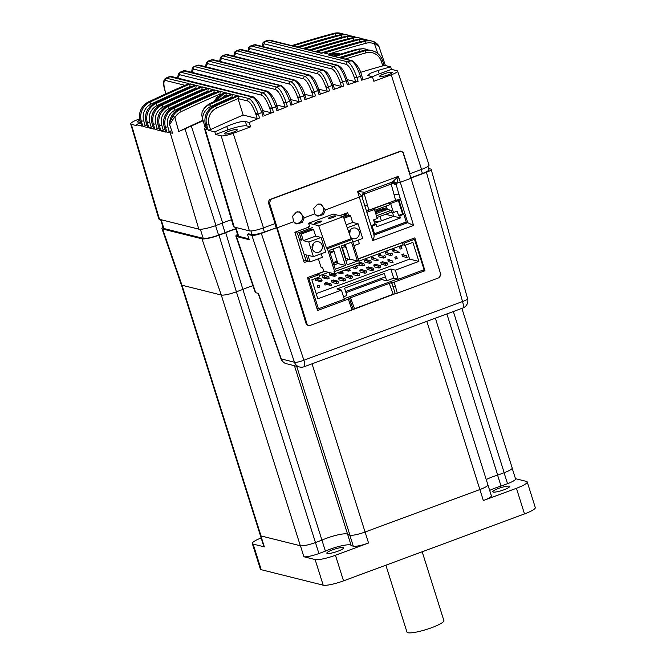<?xml version="1.0" encoding="UTF-8"?>
<svg xmlns="http://www.w3.org/2000/svg" width="666" height="666" viewBox="0 0 666 666"><rect width="100%" height="100%" fill="white"/><g stroke="black" fill="none" stroke-linecap="round" stroke-linejoin="round"><path stroke-width="1" d="M453.363 311.53L504.179 472.718A12.471 2.165 -17.5 0 0 512.212 468.007L461.888 308.375M504.179 472.718L497.693 475.116A16.758 2.905 -17.5 0 0 486.23 479.537M446.869 313.927L497.693 475.116M294.464 365.726L347.735 534.673L349.958 535.231A12.471 2.165 -17.5 0 0 365.085 532.026L479.87 489.552A12.471 2.165 -17.5 0 0 487.903 484.84L435.356 318.19M162.962 227.106A14.053 2.431 -17.5 0 0 161.938 228.546A14.053 2.431 -17.5 0 0 162.637 229.012L181.96 285.215A12.471 2.165 -17.5 0 1 181.335 284.807A12.471 2.165 -17.5 0 0 181.96 285.215L221.27 295.021A12.471 2.165 -17.5 0 0 236.397 291.816L242.882 289.419A16.758 2.905 162.5 0 1 252.947 285.714A16.758 2.905 -17.5 0 0 242.882 289.419L325.399 551.123L318.914 553.521A12.471 2.165 -17.5 0 1 303.904 556.759L315.118 559.557A16.758 2.905 -17.5 0 0 335.448 555.253L368.548 543.006A12.471 2.165 -17.5 0 1 353.296 546.178L351.198 545.654L347.735 534.673L349.833 535.198L353.296 546.178M347.644 534.382A16.758 2.905 -17.5 0 0 337.995 534.848A16.758 2.905 -17.5 0 0 321.936 540.143L315.451 542.54L321.936 540.143A16.758 2.905 -17.5 0 1 337.995 534.848A16.758 2.905 -17.5 0 1 347.644 534.382M260.364 535.456A12.471 2.165 -17.5 0 0 260.381 535.514A12.471 2.165 -17.5 0 0 261.014 535.93L300.324 545.745A12.471 2.165 -17.5 0 0 315.451 542.54L318.914 553.521M373.859 219.788L374.434 221.62M378.097 210.256L375.025 211.397L378.097 210.256A12.471 2.165 -17.5 0 1 386.829 207.667A12.471 2.165 -17.5 0 0 378.097 210.256L377.747 209.174M393.623 216.317L385.614 214.319M380.819 221.054L374.134 221.645M376.956 217.516L391.666 212.079L391.125 210.356L387.379 209.424A6.818 1.182 -17.5 0 0 381.693 210.339A6.818 1.182 -17.5 0 0 375.499 212.887M161.938 228.546L181.335 284.807L263.844 546.495A12.471 2.165 -17.5 0 0 264.352 546.886L260.889 535.905L300.441 545.779A12.471 2.165 -17.5 0 0 315.451 542.54L236.397 291.816L242.882 289.419L225.732 232.717A15.176 2.631 162.5 0 1 235.831 229.037M260.381 535.514A12.471 2.165 -17.5 0 0 260.889 535.905M300.441 545.779L303.904 556.759M351.107 545.362A16.758 2.905 -17.5 0 0 341.458 545.829A16.758 2.905 -17.5 0 0 325.399 551.123M332.476 549.858A8.766 1.515 -17.5 0 0 326.831 553.171A8.766 1.515 -17.5 0 0 335.647 551.989A8.766 1.515 -17.5 0 0 343.556 547.902A8.766 1.515 -17.5 0 0 332.476 549.858M349.833 535.198A12.471 2.165 -17.5 0 0 365.085 532.026L479.878 489.552A12.471 2.165 -17.5 0 0 487.912 484.84A12.471 2.165 -17.5 0 0 487.887 484.781M479.878 489.552L483.341 500.532A12.471 2.165 -17.5 0 0 491.375 495.82L487.912 484.84M497.594 475.149L501.032 486.063A16.758 2.905 -17.5 0 0 489.677 490.434M504.079 472.752L507.525 483.666L501.032 486.063M498.468 488.453A8.766 1.515 -17.5 0 0 492.815 491.766A8.766 1.515 -17.5 0 0 501.631 490.576A8.766 1.515 -17.5 0 0 509.54 486.496A8.766 1.515 -17.5 0 0 498.468 488.453M483.341 500.532L516.433 488.286A16.758 2.905 -17.5 0 0 527.231 481.959A16.758 2.905 -17.5 0 0 526.39 481.393L515.467 478.671M507.525 483.666A12.471 2.165 -17.5 0 0 515.559 478.954L512.196 468.306M261.147 537.937A16.758 2.905 -17.5 0 0 252.297 543.523L260.373 569.147A16.758 2.905 -17.5 0 0 261.214 569.705L323.201 585.181A16.758 2.905 -17.5 0 0 343.523 580.869L524.508 513.911A16.758 2.905 -17.5 0 0 535.306 507.575L527.231 481.959M252.297 543.523A16.758 2.905 -17.5 0 0 253.138 544.089L264.352 546.886M162.637 229.012L201.956 238.819A14.053 2.431 -17.5 0 0 218.997 235.206L225.732 232.717M261.014 535.93L181.96 285.215L221.27 295.021A12.471 2.165 -17.5 0 0 236.397 291.816L218.997 235.206M248.826 233.766L247.419 234.29L249.292 239.727L236.422 236.513A11.322 1.965 162.5 0 1 235.856 236.147A11.322 1.965 162.5 0 1 237.529 234.415M235.856 236.147L255.253 292.399A9.74 1.69 -17.5 0 0 255.744 292.724L258.408 293.39L281.285 358.941A7.792 1.274 160.8 0 1 280.91 358.716L258.083 293.306M411.138 177.972L426.431 172.311C430.527 170.704 432.067 169.639 431.06 169.106L428.579 168.49M467.582 298.634A7.792 1.49 164.4 0 1 462.545 301.531A7.792 2.09 69.7 0 1 462.778 308.042A7.792 7.792 0 0 0 467.582 298.634L431.06 169.106M375.341 212.387A8.766 1.515 162.5 0 1 378.546 211.022A8.766 1.515 162.5 0 1 387.179 208.774M247.419 234.29L251.873 235.398C253.771 235.597 256.926 234.931 261.322 233.4L303.896 360.223A7.792 1.598 161.4 0 1 294.447 362.229A7.792 7.384 104 0 0 299.542 366.991A7.792 7.792 0 0 0 304.129 366.741L462.778 308.042M261.322 233.4L276.623 227.739L306.368 324.525L308.425 325.424M248.618 233.849L252.073 234.582A10.132 1.757 -17.5 0 0 264.369 231.976L276.623 227.739M395.146 293.714L351.956 309.956L348.36 299.084L349.15 298.152M439.677 277.239L440.784 274.459M421.928 262.962L422.494 262.762M301.174 239.069L299.484 239.693L304.096 254.329L306.152 254.845L308.225 261.43L310.031 261.888L322.361 257.326L321.228 253.746M299.459 233.616L311.78 229.054L313.586 229.504L301.265 234.066L299.459 233.616L301.531 240.201L299.484 239.693M313.586 229.504L315.667 236.097L303.338 240.659L301.265 234.066M315.667 236.097L321.095 237.454L308.766 242.008L303.338 240.659M308.766 242.008L313.386 256.651L307.958 255.294L310.031 261.888M313.386 256.651L325.707 252.089L321.095 237.454M322.169 245.23A5.453 5.17 104 0 0 312.221 245.796A5.453 5.17 104 0 0 321.012 250.682A5.453 5.17 104 0 0 322.169 245.23M312.096 247.894A5.453 5.17 104 0 0 313.095 243.889M344.289 244.88L345.196 247.752L346.362 248.043M345.196 247.752L346.154 247.402M353.971 245.629L359.332 243.648L358.2 240.068M350.599 237.371A5.453 5.17 104 0 0 359.14 231.552A5.453 5.17 104 0 0 349.051 232.925M349.35 233.774A5.453 5.17 104 0 0 350.066 230.211M352.847 242.049L362.679 238.411L358.067 223.768L347.261 227.772M358.067 223.768L352.639 222.419L346.22 224.792M352.639 222.419L350.557 215.826L343.956 218.273M350.557 215.826L348.751 215.376L343.614 217.282M358.774 262.978L359.34 264.777L334.69 273.892L323.718 271.154L322.569 267.491L320.995 267.099L318.381 258.799M326.44 247.885L318.731 225.732L343.381 216.617L351.09 238.769L326.44 247.885L327.406 248.668L352.056 239.552L359.374 262.754L333.999 271.695L334.69 273.892M339.543 246.636L329.329 250.408L335.264 269.222L345.479 265.443L339.543 246.636M333.932 265.01L337.878 263.553L333.275 248.951M337.878 263.553L345.479 265.443M357.451 261.014L351.515 242.199L341.3 245.979L347.236 264.793L357.451 261.014L349.85 259.124L345.246 244.522M345.904 260.581L349.85 259.124M327.406 248.668L334.723 271.878M351.09 238.769L352.056 239.552M333.208 217.391A3.646 0.633 -17.5 0 0 335.556 216.017A3.646 0.633 -17.5 0 0 331.884 216.508A3.646 0.633 -17.5 0 0 328.604 218.207A3.646 0.633 -17.5 0 0 333.208 217.391M317.016 221.986A3.646 0.633 -17.5 0 0 314.668 223.36A3.646 0.633 -17.5 0 0 318.34 222.869A3.646 0.633 -17.5 0 0 321.62 221.17A3.646 0.633 -17.5 0 0 317.016 221.986M318.731 225.732L308.599 223.202L333.25 214.086L343.381 216.617M308.599 223.202L309.757 226.865L308.192 226.473L309.482 225.999M347.702 259.915L347.211 258.375L345.421 259.041M337.396 262.004L333.45 263.47M347.211 258.375L345.146 258.167M337.121 261.139L333.175 262.595M345.646 257.983L342.349 247.536M308.192 226.473L308.932 228.838M347.061 216L346.703 214.868L342.54 216.408M343.798 214.144L346.703 214.868M303.488 260.248L306.177 260.922L307.867 260.298M329.878 252.148L333.824 250.691M341.849 247.719L345.796 246.262M294.963 232.492L297.402 233.1L306.177 260.922M312.404 227.556L297.402 233.1M318.764 203.954A5.844 5.536 -76 0 1 319.23 204.046A5.844 5.844 0 0 1 323.485 211.13A5.844 5.844 0 0 1 316.4 215.384A5.844 5.536 -76 0 1 315.984 215.268M297.635 211.763A5.844 5.536 -76 0 1 298.102 211.863A5.844 5.844 0 0 1 302.356 218.947A5.844 5.844 0 0 1 295.271 223.202A5.844 5.536 -76 0 1 294.855 223.077M412.337 238.811L414.485 239.352L424.067 269.73L398.185 279.304L395.296 270.155L418.889 261.422L409.607 259.107L405.228 245.221M397.818 252.889L397.244 251.065L392.54 249.892L393.123 251.715L397.818 252.889L399.583 252.239L397.452 251.706M383.158 256.268L378.455 255.095L379.037 256.926L383.741 258.1L385.497 257.451L384.923 255.619L383.158 256.268L383.741 258.1M386.047 265.426L385.472 263.594L380.769 262.421L381.343 264.252L386.047 265.426L387.803 264.768L387.229 262.937L382.525 261.771L382.9 262.953M385.472 263.594L387.229 262.937M369.655 263.311L369.072 261.48L364.377 260.306L364.951 262.138L369.655 263.311L371.412 262.662L369.28 262.129M366.508 260.839L366.134 259.657L370.837 260.831L371.412 262.662M371.961 270.629L371.387 268.806L366.683 267.632L367.257 269.455L371.961 270.629L373.726 269.98L373.143 268.148L368.44 266.974L368.814 268.165M373.726 269.98L371.586 269.447M355.569 268.523L357.326 267.874L356.751 266.042L354.995 266.691L355.569 268.523L351.765 267.574M354.487 266.567L354.995 266.691M356.252 265.917L356.751 266.042M357.875 275.841L359.64 275.191L359.057 273.36L354.354 272.186L352.597 272.844L353.171 274.667L357.875 275.841L357.301 274.017L352.597 272.844M357.301 274.017L359.057 273.36M337.679 272.785L341.483 273.734L343.248 273.085L339.444 272.136M342.166 271.129L343.248 273.085M343.789 281.052L343.215 279.22L338.511 278.047L339.086 279.878L343.789 281.052L345.554 280.403L343.423 279.87M345.554 280.403L344.98 278.571L340.276 277.397L338.511 278.047M343.215 279.22L344.98 278.571M327.023 277.764L324.459 277.123L322.694 277.772L327.397 278.946L329.162 278.296L328.579 276.465L326.823 277.114L327.397 278.946M324.459 277.123L323.884 275.291L328.579 276.465M326.565 283.791L326.765 284.44L331.468 285.614L330.894 283.783L326.19 282.609L324.425 283.258L325.008 285.09L326.765 284.44M330.894 283.783L329.129 284.432L324.425 283.258M418.889 261.422L412.887 242.391L404.97 245.321L403.038 244.838L358.874 261.18M317.416 279.728L315.651 280.378L320.354 281.551L322.119 280.902L317.416 279.728L316.85 277.922M316.891 277.905L321.545 279.071L322.119 280.902M336.746 283.658L336.172 281.826L331.468 280.652L332.051 282.484L336.746 283.658L338.511 283.008L337.937 281.177L333.233 280.003L333.608 281.185M336.172 281.826L337.937 281.177M334.066 275.158L331.502 274.517L329.737 275.166L334.44 276.34L336.205 275.691L335.622 273.859L333.866 274.509L334.44 276.34M331.502 274.517L331.01 272.977M335.123 273.734L335.622 273.859M350.832 278.446L350.258 276.623L345.554 275.449L346.129 277.272L350.832 278.446L352.597 277.797L352.014 275.965L347.319 274.792L347.685 275.982M350.258 276.623L352.014 275.965M347.444 269.172L348.526 271.129L344.722 270.18M348.526 271.129L350.291 270.479L348.151 269.946M349.209 268.523L350.291 270.479M364.918 273.235L366.683 272.585L366.1 270.754L361.397 269.58L359.64 270.238L360.214 272.061L364.918 273.235L364.344 271.412L359.64 270.238M364.344 271.412L366.1 270.754M362.612 265.917L364.369 265.268L363.794 263.436L362.038 264.086L362.612 265.917L358.808 264.968M358.874 263.303L362.038 264.086M359.465 263.445L359.257 262.795M359.224 262.296L363.794 263.436M379.004 268.032L378.43 266.2L373.726 265.026L374.3 266.858L379.004 268.032L380.761 267.374L378.629 266.841M380.761 267.374L380.186 265.543L375.482 264.369L373.726 265.026M378.43 266.2L380.186 265.543M376.698 260.706L376.115 258.874L371.412 257.7L371.994 259.532L376.698 260.706L378.455 260.056L376.323 259.524M393.09 262.82L392.507 260.989L387.812 259.815L388.386 261.646L393.09 262.82M390.201 253.663L385.497 252.489L386.08 254.32L390.784 255.494L392.54 254.845L391.966 253.013L390.201 253.663L390.784 255.494M407.176 257.609L406.593 255.777L401.889 254.603L402.472 256.435L407.176 257.609M399.583 247.286L401.348 246.628L401.923 248.46L400.158 249.109L399.583 247.286M401.889 254.603L403.654 253.954L404.029 255.136M385.497 252.489L387.262 251.84L387.637 253.022M387.812 259.815L389.568 259.166L389.943 260.348M371.412 257.7L373.176 257.051L373.551 258.233M345.554 275.449L347.319 274.792M329.737 275.166L329.162 273.335L330.494 272.844M331.468 280.652L333.233 280.003M315.085 278.571L315.651 280.378M317.382 285.864L317.965 287.695L319.722 287.046L319.147 285.215L317.382 285.864M316.208 293.656L409.607 259.107M322.694 277.772L322.119 275.94L323.884 275.291M366.683 267.632L368.44 266.974M364.377 260.306L366.134 259.657M380.769 262.421L382.525 261.771M378.455 255.095L380.219 254.445L380.594 255.627M394.846 257.209L395.429 259.041L397.186 258.383L396.611 256.56L394.846 257.209M392.54 249.892L394.305 249.234L394.68 250.416M324.658 271.387L317.133 274.167L319.064 274.65L319.755 276.848L311.83 279.778L317.832 298.809L341.425 290.085L344.305 299.234L318.431 308.808L316.924 308.433M328.613 272.377L319.414 275.774M414.485 239.352L404.27 243.123L404.97 245.321M346.004 292.707L381.618 279.529L386.68 280.794L384.374 273.476L344.58 288.195L346.886 295.513L343.531 296.761M386.68 280.794L393.723 278.188L390.834 269.039L336.963 288.969L341.425 290.085M395.296 270.155L390.834 269.039M398.185 279.304L393.723 278.188M385.431 276.848L345.646 291.566M319.064 274.65L308.849 278.43L318.431 308.808M308.849 278.43L307.609 278.122M404.27 243.123L402.347 242.64L403.038 244.838M402.347 242.64L358.183 258.982M270.629 199.201L271.07 199.317L269.43 202.789L268.348 202.522M349.25 298.218L391.508 282.584L393.065 286.838L395.438 286.388L397.286 293.19L439.052 277.739L440.734 274.267L403.23 153.288C402.58 151.798 401.481 151.249 399.941 151.632L271.07 199.317M399.941 151.632L399.508 151.523M391.858 182.201A3.896 3.696 -77.3 0 1 393.356 182.218L391.342 182.351L393.156 181.31L396.953 183.125L396.22 184.632L400.324 199.276L395.587 200.275L368.831 210.173C366.783 210.98 366.017 211.513 366.525 211.78M393.156 181.31L398.401 176.324L396.953 183.125L400.299 182.251L413.578 225.441L407.7 222.702L399.001 194.414A3.896 1.182 164.8 0 0 394.13 194.905L391.175 184.057A2.339 0.624 69.7 0 1 391.034 182.526M308.125 261.097L304.195 262.546L294.88 232.234L308.425 227.223M339.635 215.676L347.702 212.695L348.543 215.451M345.346 214.527L345.08 213.661M303.663 260.814L304.512 260.506M346.045 247.069L345.096 247.419M342.607 248.343L342.108 248.526M334.074 251.498L330.136 252.955M304.245 217.79L302.281 222.419L296.778 223.984L293.54 221.753L292.64 216.184L296.428 212.071L299.792 211.88L304.245 217.79L314.668 213.936L313.769 208.366L317.557 204.254L320.912 204.062L325.374 209.973L323.41 214.602L317.907 216.167L314.668 213.936M295.254 223.351L295.746 223.301M316.383 215.534L316.874 215.484M348.36 299.084L317.557 310.481L307.451 277.614L324.434 271.328M358.142 258.858L414.851 237.879L424.95 270.754L394.139 282.151L395.438 286.388M297.81 296.67L306.302 323.609L306.934 323.768L269.43 202.789M306.934 323.768L308.108 325.349A2.731 2.589 -76 0 1 306.302 323.609M308.716 325.499L310.181 325.416L351.956 309.956M350.807 302.472L349.525 298.285M350.874 302.672L352.589 307.55L350.907 302.555L349.667 303.321M352.589 307.55L353.213 309.249L393.198 294.214L389.135 283.083M397.286 293.19L395.238 293.706L391.775 282.65L394.139 282.151M395.238 293.706L393.198 294.214M424.95 270.754L422.768 270.205M317.033 308.799L317.582 308.599M344.164 298.759L397.336 279.087M411.222 178.213L400.299 182.251L398.401 176.324L357.559 191.433L364.577 192.258M374.142 235.498L361.788 196.137L325.374 209.973M293.54 221.753L277.414 227.714M374.026 235.131L407.667 222.685L405.76 222.136M373.709 234.091L405.785 222.219M373.892 235.206C374.483 235.756 374.101 237.546 372.727 240.559L357.559 191.433L361.788 196.137L363.728 192.199M365.118 206.144A3.896 1.182 164.8 0 1 367.366 204.812L368.831 210.173M362.171 196.279L362.837 194.971A2.339 1.091 29.1 0 1 362.487 194.33M364.26 192.457A2.339 0.624 -110.3 0 0 364.419 193.956L363.053 194.763A2.339 1.032 35.6 0 1 362.662 193.972M367.366 204.812L364.31 193.997A2.339 0.574 65.5 0 1 364.036 192.582M393.148 182.176L392.865 183.733L391.283 184.024A2.339 0.674 73.9 0 1 391.267 182.442M393.231 183.724L396.22 184.632L393.506 182.251L392.865 183.733M403.296 214.161L398.734 199.384M374.683 210.306L389.394 204.87L388.811 203.038L372.619 209.032L374.425 209.482L377.272 218.523L373.576 219.888L374.941 224.209L376.148 224.509L376.839 226.706L400.433 217.973L393.673 216.292L392.407 212.263M375.766 213.719L387.379 209.424L386.305 206.01M391.125 210.356L376.415 215.801M391.666 212.079L393.473 212.529L390.626 203.488L388.811 203.038M393.473 212.529L397.169 211.164L398.534 215.484L399.733 215.784L400.433 217.973M396.162 200.075L398.368 200.624L402.58 213.986L398.534 215.484M398.368 200.624L390.626 203.488M374.658 223.326L393.673 216.292M399.733 215.784L403.787 214.285L406.21 221.969L374.517 233.691L372.094 226.007L376.148 224.509M402.58 213.986L403.787 214.285M371.104 225.624L374.941 224.209M371.153 225.774L372.094 226.007M374.425 209.482L366.991 212.229M274.9 223.659L276.14 227.614M248.992 238.869L238.661 236.288A13.811 2.389 162.5 0 1 237.97 235.822L235.298 227.347M235.756 228.804A16.583 2.872 -17.5 0 0 225.075 232.692L218.565 235.098A12.646 2.189 162.5 0 1 203.222 238.353L163.911 228.538A12.646 2.189 162.5 0 1 163.278 228.113L160.598 219.614M222.103 223.243L225.075 232.692M411.055 177.705L422.427 173.493A10.132 1.757 -17.5 0 0 428.954 169.663L427.922 166.4M243.165 115.06L257.226 118.565L255.969 114.652C253.271 106.918 250.541 102.364 247.777 100.999L237.995 98.635A1161.163 1100.515 104 0 0 216.625 108.083A13.636 12.929 104 0 0 209.141 124.875L210.539 129.595A1206.884 1143.847 -76 0 1 243.165 115.06L237.995 98.635M214.852 131.901L215.609 134.449L221.212 135.847A9.873 1.707 -17.5 0 0 233.183 133.308L250.591 126.873L249.176 122.452L245.371 121.503C241.608 121.112 235.398 122.752 226.756 126.432A1206.884 1143.847 104 0 0 214.852 131.901L208.217 130.245L206.768 125.341A15.584 14.777 -76 0 1 215.318 106.152A1163.119 1102.363 -76 0 1 238.461 95.946L237.962 98.543M238.461 95.946L248.876 98.551C252.039 100.116 255.186 105.303 258.325 114.119L255.969 114.652M262.953 111.871L258.325 114.119L259.557 117.974L257.226 118.565M214.344 89.927L219.164 91.134A1163.119 1102.363 104 0 0 178.63 109.432A15.584 14.777 104 0 0 169.73 122.228L173.102 115.951L174.509 117.091L169.58 124.667L172.611 133.192L166.983 132.384L165.476 127.306L164.269 127.006L165.776 132.084L164.269 127.006A15.584 14.777 104 0 1 172.594 107.925A1.948 0.491 -115.4 0 0 172.486 107.934L213.137 89.627A1163.119 1102.363 104 0 0 172.594 107.925L173.801 108.225A1163.119 1102.363 -76 0 1 214.344 89.927L213.878 92.616A1161.163 1100.515 104 0 0 175.133 110.14A13.636 12.929 104 0 0 167.849 126.84L169.297 131.701L166.983 132.384M219.164 91.134L178.521 109.44A1.948 0.491 -115.4 0 0 178.446 109.515M214.086 93.282L213.878 92.616M165.384 91.866L165.343 91.983C162.829 84.199 163.028 79.579 165.942 78.105L189.019 83.608L148.368 101.915C141.034 106.169 138.262 112.504 140.06 120.921L141.658 126.057L140.06 120.921M276.856 106.085L275.691 106.86C272.577 98.035 269.439 92.849 266.267 91.284L183.366 70.829L185.298 70.713A1.948 1.848 104 0 0 184.191 70.796L180.702 72.228L262.787 92.716C265.95 94.272 269.089 99.467 272.203 108.283L273.451 112.171L264.252 115.693M263.028 116.508L261.788 112.637C258.658 103.821 255.511 98.635 252.347 97.069L169.422 76.623L171.387 76.49A1.948 1.848 104 0 0 170.263 76.582L166.783 78.064A1.948 1.848 104 0 0 165.684 80.511C163.386 80.594 163.303 84.449 165.443 92.058L165.959 93.731M255.578 113.486L258.341 114.177M304.845 95.121L303.679 95.887C300.599 87.063 297.477 81.868 294.314 80.303L211.447 59.84L213.295 59.757A1.948 1.848 104 0 0 212.238 59.815L208.724 61.147L290.792 81.635C293.956 83.192 297.078 88.387 300.166 97.219L301.423 101.132L290.909 105.186L292.149 104.42L290.917 100.558L289.652 101.274C286.555 92.449 283.425 87.254 280.261 85.698L197.377 65.235L199.267 65.135A1.948 1.848 104 0 0 198.185 65.21L194.68 66.592L276.756 87.071L280.261 85.698A1.948 1.848 104 0 1 281.343 85.623L199.267 65.135M283.483 102.214L286.238 102.897M325.782 86.722L328.538 87.413M318.781 89.211L327.264 91.325L326.032 87.479C323.335 79.754 320.604 75.2 317.84 73.834A1.948 1.848 104 0 1 319.056 71.337C322.219 72.902 325.324 78.105 328.388 86.946L333.191 84.998L334.449 88.928L333.183 89.627L331.926 85.714C328.871 76.873 325.766 71.678 322.61 70.113L239.768 49.642L241.542 49.575A1.948 1.848 -76 0 0 240.534 49.625L236.979 50.857L319.056 71.337L322.61 70.113A1.948 1.848 -76 0 1 323.618 70.063L241.542 49.575M340.001 81.935L342.757 82.626M332.975 84.332L341.458 86.447L343.839 85.997L342.59 82.109L340.234 82.642C337.537 74.908 334.807 70.363 332.043 68.989A1.948 1.848 104 0 1 333.283 66.492C336.438 68.057 339.543 73.26 342.59 82.109L347.411 80.211L348.668 84.141L347.394 84.815L346.154 80.927C343.107 72.078 340.01 66.875 336.854 65.31L254.012 44.83L255.761 44.788A1.948 1.848 -76 0 0 254.77 44.822L251.207 46.004L333.283 66.492L336.854 65.31A1.948 1.848 -76 0 1 337.837 65.268L255.761 44.788M360.531 72.361A1206.884 1143.847 -76 0 1 382.825 65.859L381.268 61.189L382.509 60.423L384.032 65.201L390.667 66.858L391.508 69.372L379.262 73.901A15.584 2.697 -17.5 0 0 372.427 76.906M390.667 66.858A1206.884 1143.847 104 0 0 378.163 70.413L370.463 73.218L367.84 75.416L372.419 76.856L373.834 81.277L391.242 74.833A9.873 1.707 -17.5 0 0 397.602 71.096A9.873 1.707 -17.5 0 0 397.111 70.771L391.508 69.372M203.163 120.771L178.771 131.543A1206.884 1143.847 -76 0 1 203.005 120.246M191.3 126.016L222.71 223.018L215.967 225.516A14.136 2.448 162.5 0 1 198.818 229.154L159.507 219.339A14.136 2.448 162.5 0 1 158.799 218.856L130.694 123.901A12.379 2.148 -17.5 0 0 131.319 124.317L136.505 125.616L136.23 124.709A1206.884 1143.847 -76 0 1 140.559 122.611M233.192 97.353L231.959 97.136A1161.163 1100.515 104 0 0 210.598 106.577A13.636 12.929 104 0 0 202.547 118.681L201.781 115.268L202.089 112.146L203.563 109.174A15.584 14.777 -76 0 1 209.291 104.645L208.541 104.462L203.563 109.174M232.168 97.794L231.959 97.136M205.511 124.867L207.018 129.945L204.62 129.021L205.203 127.772L202.547 118.681M205.203 127.772A1206.884 1143.847 -76 0 1 206.16 127.331M391.242 74.833L421.561 169.405L409.956 173.693L403.088 152.248L400.741 151.074L269.397 199.658L268.223 202.148L275.1 223.585L263.503 227.88A11.63 2.015 162.5 0 1 249.4 230.869L234.257 227.089A15.301 2.656 162.5 0 1 233.491 226.565L204.62 129.021M228.863 131.26A6.627 1.149 -17.5 0 0 224.6 133.766A6.627 1.149 -17.5 0 0 231.26 132.867A6.627 1.149 -17.5 0 0 237.238 129.787A6.627 1.149 -17.5 0 0 228.863 131.26M250.591 126.873L246.761 125.916A15.584 2.697 -17.5 0 0 227.855 129.92L215.609 134.449M139.594 118.881L138.67 119.222A12.379 2.148 -17.5 0 0 130.694 123.901M139.86 120.196A6.627 1.149 -17.5 0 0 137.604 121.87A6.627 1.149 -17.5 0 0 140.368 121.961M387.895 74.967A6.627 1.149 162.5 0 1 379.528 76.448A6.627 1.149 162.5 0 1 385.497 73.36A6.627 1.149 162.5 0 1 392.166 72.469A6.627 1.149 162.5 0 1 387.895 74.967M222.71 223.018A15.093 2.614 162.5 0 1 231.468 219.747M421.561 169.405A11.63 2.015 -17.5 0 0 429.046 165.001L397.602 71.096M332.883 55.877A1.948 0.541 -107.3 0 0 331.868 54.104L330.91 53.721A1.948 0.541 -107.3 0 0 330.819 53.721L336.53 53.122L340.551 54.088L330.91 53.721A1163.119 1102.363 104 0 0 329.179 54.262L324.359 53.055A1163.119 1102.363 -76 0 1 365.06 41.209A15.584 14.777 -76 0 1 372.186 41.126A15.584 14.777 -76 0 1 373.892 41.667L373.942 41.683C376.839 43.257 378.538 44.922 379.037 46.662L374.359 43.157L374.459 43.914A13.636 12.929 104 0 0 366.084 43.24A1161.163 1100.515 104 0 0 328.546 54.104M373.892 41.667L374.359 43.157M382.026 55.719L379.212 47.111M373.934 41.683L370.987 40.826A15.584 14.777 104 0 0 363.852 40.901A1.948 0.549 -105.1 0 0 363.761 40.901L321.445 53.288L316.625 52.09L321.878 53.13M316.625 52.09A1163.119 1102.363 -76 0 1 359.024 39.702A15.584 14.777 -76 0 1 366.158 39.619L364.951 39.319A15.584 14.777 104 0 0 357.825 39.402A1163.119 1102.363 104 0 0 315.418 51.79L310.597 50.583L315.851 51.623M315.418 51.79L357.734 39.402L364.951 39.319M310.597 50.583A1163.119 1102.363 -76 0 1 352.997 38.195A15.584 14.777 -76 0 1 360.131 38.112L358.924 37.812A15.584 14.777 104 0 0 351.79 37.895A1163.119 1102.363 104 0 0 309.39 50.283L351.706 37.895A1.948 0.549 -105.1 0 0 351.631 37.937M309.39 50.283L304.57 49.076L309.823 50.117M304.57 49.076A1163.119 1102.363 -76 0 1 346.969 36.688A15.584 14.777 -76 0 1 354.104 36.613L352.897 36.314A15.584 14.777 104 0 0 345.762 36.389A1163.119 1102.363 104 0 0 303.363 48.776L345.671 36.389A1.948 0.549 -105.1 0 0 345.596 36.439M303.363 48.776L298.535 47.569L303.788 48.61M298.535 47.569A1163.119 1102.363 -76 0 1 340.942 35.19A15.584 14.777 -76 0 1 348.068 35.107L346.861 34.807A15.584 14.777 104 0 0 339.735 34.882A1163.119 1102.363 104 0 0 297.327 47.269L339.643 34.882A1.948 0.549 -105.1 0 0 339.568 34.932M297.327 47.269L292.507 46.071L297.76 47.111M292.507 46.071A1163.119 1102.363 -76 0 1 334.906 33.683A15.584 14.777 -76 0 1 342.041 33.6L340.834 33.3A15.584 14.777 104 0 0 333.708 33.383A1163.119 1102.363 104 0 0 291.3 45.771L333.616 33.383A1.948 0.549 -105.1 0 0 333.541 33.425M291.3 45.771L268.331 40.226L270.03 40.185A1.948 1.848 -76 0 0 269.072 40.218L265.493 41.35L347.577 61.838L351.157 60.706L340.742 58.108A1163.119 1102.363 -76 0 1 364.81 50.849L363.603 50.549A1163.119 1102.363 104 0 0 339.535 57.809L339.743 57.709M377.872 53.588L374.459 43.914M329.087 54.262L330.819 53.721A1.948 0.541 -107.3 0 0 330.736 53.779M335.706 55.586L333.366 55.994M339.535 57.809L334.715 56.602L339.968 57.642M334.715 56.602A1163.119 1102.363 -76 0 1 358.783 49.342A15.584 14.777 -76 0 1 365.867 49.126L363.203 48.735L355.486 49.65A1163.119 1102.363 104 0 0 333.508 56.302L328.688 55.095A1163.119 1102.363 -76 0 1 331.868 54.104L340.418 54.129M365.867 49.126L368.373 50M363.203 48.735L358.083 49.117M362.237 50.916A13.636 12.929 104 0 0 359.831 51.365A1.948 0.541 73.9 0 0 358.783 49.342L355.486 49.65M355.486 49.617L333.508 56.302M333.941 56.135L328.688 55.095M372.419 76.856L361.671 80.195L362.953 79.545L361.696 75.624L360.431 76.34C357.409 67.482 354.312 62.279 351.157 60.706A1.948 1.848 104 0 1 352.123 60.673L340.742 58.108M384.032 65.201L382.825 65.859M346.312 64.344A1.948 1.848 104 0 1 347.577 61.838C350.732 63.403 353.821 68.615 356.859 77.472L354.503 78.005C351.806 70.271 349.076 65.718 346.312 64.344L264.227 43.856L262.437 46.453M262.238 46.404L263.02 42.757L264.127 41.633L265.493 41.35A1.948 1.848 104 0 0 264.227 43.856M361.671 80.195L360.431 76.34L356.859 77.472L358.1 81.335L355.711 81.76L354.503 78.005M347.227 79.637L355.711 81.76M358.1 81.335L347.394 84.815M247.977 51.182L248.776 47.386L249.85 46.295L251.207 46.004A1.948 1.848 104 0 0 249.966 48.51L248.177 51.232M343.839 85.997L333.183 89.627M233.783 56.16L234.565 52.231L235.647 51.132L236.979 50.857A1.948 1.848 104 0 0 235.764 53.347L233.966 56.21M326.032 87.479L328.388 86.946L329.637 90.859L327.264 91.325M311.621 91.7L314.377 92.383M304.645 94.272L313.137 96.395L311.888 92.516C309.199 84.79 306.468 80.236 303.704 78.871A1.948 1.848 104 0 1 304.895 76.39C308.05 77.947 311.172 83.15 314.244 91.983L319.039 89.985L320.288 93.898L319.031 94.622L317.774 90.701C314.702 81.868 311.588 76.673 308.433 75.108L225.574 54.645L227.389 54.57A1.948 1.848 -76 0 0 226.357 54.62L222.819 55.902L304.895 76.39L308.433 75.108A1.948 1.848 -76 0 1 309.465 75.05L227.389 54.57M329.637 90.859L319.031 94.622M219.647 61.339L220.421 57.284L222.819 55.902A1.948 1.848 104 0 0 221.628 58.392L219.83 61.38M311.888 92.516L314.244 91.983L315.501 95.904L313.137 96.395M315.501 95.904L304.936 99.808L306.185 99.067L304.945 95.171C303.48 88.886 300.291 83.908 295.371 80.236A1.948 1.848 104 0 0 294.314 80.303L290.792 81.635A1.948 1.848 104 0 0 289.627 84.107L207.551 63.62L205.752 66.758M297.519 96.861L300.274 97.544M205.569 66.708L206.36 62.504L208.724 61.147A1.948 1.848 104 0 0 207.551 63.62M304.936 99.808L303.679 95.887L297.81 97.752C295.121 90.018 292.391 85.473 289.627 84.107M301.423 101.132L299.067 101.648L297.81 97.752M290.576 99.534L299.067 101.648M275.616 89.544A1.948 1.848 104 0 1 276.756 87.071C279.92 88.636 283.05 93.831 286.155 102.647L283.799 103.18C281.11 95.454 278.38 90.909 275.616 89.544L193.54 69.056L191.733 72.319M191.558 72.278L192.332 67.949L194.68 66.592A1.948 1.848 104 0 0 193.54 69.056M276.565 104.978L285.056 107.101L283.799 103.18M290.909 105.186L289.652 101.274L286.155 102.647L287.404 106.56L285.056 107.101M287.404 106.56L276.939 110.747L278.172 109.965L276.948 106.144C275.424 99.717 272.236 94.739 267.374 91.2L267.374 91.2A1.948 1.848 104 0 0 266.267 91.284L262.787 92.716A1.948 1.848 104 0 0 261.663 95.171L179.579 74.684L177.78 78.088M269.497 107.75L272.252 108.441M177.614 78.047L178.388 73.56L180.702 72.228A1.948 1.848 104 0 0 179.579 74.684M276.939 110.747L275.691 106.86L269.855 108.816C267.158 101.09 264.427 96.537 261.663 95.171M273.451 112.171L271.112 112.737L269.855 108.816M262.612 110.614L271.112 112.737M141.658 126.057L136.23 124.709M147.686 127.564L146.187 122.494L147.686 127.564L142.865 126.365L141.359 121.287L140.151 120.987A15.584 14.777 104 0 1 148.476 101.906A1.948 0.491 -115.4 0 0 148.368 101.915M189.019 83.608A1163.119 1102.363 104 0 0 148.476 101.906L149.684 102.206A15.584 14.777 -76 0 0 141.359 121.287L143.731 120.821L145.18 125.683A1206.884 1143.847 -76 0 1 146.82 124.892M145.18 125.683L142.865 126.365M189.968 87.263L189.76 86.597A1161.163 1100.515 104 0 0 151.016 104.121A13.636 12.929 104 0 0 143.731 120.821M151.016 104.121A1.948 0.491 64.6 0 0 149.684 102.206A1163.119 1102.363 -76 0 1 190.226 83.908L189.76 86.597M190.226 83.908L195.046 85.115L154.404 103.421C147.061 107.676 144.289 114.011 146.087 122.427M153.721 129.071L152.214 123.993L153.721 129.071L148.893 127.864L147.386 122.794L146.187 122.494A15.584 14.777 104 0 1 154.504 103.413A1.948 0.491 -115.4 0 0 154.404 103.421M195.046 85.115A1163.119 1102.363 104 0 0 154.504 103.413L155.711 103.713A15.584 14.777 -76 0 0 147.386 122.794L149.767 122.319L151.207 127.189A1206.884 1143.847 -76 0 1 152.847 126.398M151.207 127.189L148.893 127.864M195.995 88.761L195.787 88.103A1161.163 1100.515 104 0 0 157.043 105.628A13.636 12.929 104 0 0 149.767 122.319M157.043 105.628A1.948 0.491 64.6 0 0 155.711 103.713A1163.119 1102.363 -76 0 1 196.254 85.415L195.787 88.103M196.254 85.415L201.074 86.622L160.431 104.92C153.088 109.174 150.316 115.509 152.114 123.934M159.748 130.578L158.242 125.499L159.748 130.578L154.928 129.371L153.421 124.301L152.214 123.993A15.584 14.777 104 0 1 160.539 104.92A1.948 0.491 -115.4 0 0 160.431 104.92M201.074 86.622A1163.119 1102.363 104 0 0 160.539 104.92L161.746 105.22A15.584 14.777 -76 0 0 153.421 124.301L155.794 123.826L157.234 128.696A1206.884 1143.847 -76 0 1 158.874 127.897M157.234 128.696L154.928 129.371M202.023 90.268L201.815 89.61A1161.163 1100.515 104 0 0 163.078 107.134A13.636 12.929 104 0 0 155.794 123.826M163.078 107.134A1.948 0.491 64.6 0 0 161.746 105.22A1163.119 1102.363 -76 0 1 202.281 86.921L201.815 89.61M202.281 86.921L207.109 88.12L166.458 106.427C159.116 110.681 156.352 117.016 158.142 125.433M163.262 130.195L160.956 130.877L159.449 125.799L161.821 125.333L163.262 130.195A1206.884 1143.847 -76 0 1 164.91 129.404M165.776 132.084L160.956 130.877M208.05 91.775L207.842 91.117A1161.163 1100.515 104 0 0 169.106 108.641A13.636 12.929 104 0 0 161.821 125.333M207.109 88.12A1163.119 1102.363 104 0 0 166.567 106.418A15.584 14.777 104 0 0 158.242 125.499L159.449 125.799A15.584 14.777 -76 0 1 167.774 106.726A1163.119 1102.363 -76 0 1 208.308 88.428L207.842 91.117M169.297 131.701A1206.884 1143.847 -76 0 1 171.22 130.777M172.611 133.192L172.161 132.634L172.611 133.192M169.73 122.228L169.547 124.117C169.747 117.416 172.735 112.521 178.521 109.44A1.948 0.491 -115.4 0 1 178.63 109.432L179.828 109.732A1.948 0.491 64.6 0 1 181.16 111.647A13.636 12.929 104 0 0 174.917 117.74L174.509 117.091M178.771 131.543L174.917 117.74M220.146 94.888L219.905 94.122A1161.163 1100.515 104 0 0 181.16 111.647M173.102 115.951A15.584 14.777 -76 0 1 179.828 109.732A1163.119 1102.363 -76 0 1 220.371 91.433L219.905 94.122M220.371 91.433L225.191 92.641L221.77 94.064A1.948 0.499 -113.3 0 0 221.695 94.139M225.191 92.641A1163.119 1102.363 104 0 0 221.878 94.064A1.948 0.499 -113.3 0 0 221.77 94.064L217.008 97.286L213.828 101.715M216.1 100.699L223.318 94.264L221.878 94.064L214.086 101.598M227.156 95.854L225.907 95.538L226.398 92.94A1163.119 1102.363 -76 0 0 223.318 94.264A1.948 0.499 66.7 0 1 224.592 96.204L220.937 98.56M225.907 95.538L225.932 95.629A1161.163 1100.515 104 0 0 224.592 96.204M226.398 92.94L231.227 94.139L208.208 104.587A1.948 1.324 58.1 0 1 208.541 104.462L209.865 103.496M226.14 96.287L225.932 95.629M231.935 97.045L232.426 94.447L237.254 95.646A1163.119 1102.363 104 0 0 214.119 105.852A15.584 14.777 104 0 0 205.561 125.041L209.141 124.875M213.936 105.936A1.948 0.499 65.5 0 1 214.011 105.861L237.254 95.646M207.018 129.945L205.461 124.975C203.663 116.433 206.51 110.056 214.011 105.861A1.948 0.499 65.5 0 1 214.119 105.852L215.318 106.152A1.948 0.499 65.5 0 1 216.625 108.083M210.539 129.595L208.217 130.245M259.557 117.974L249.176 122.452M247.777 100.999A1.948 1.848 104 0 1 248.876 98.551L252.347 97.069A1.948 1.848 104 0 1 253.471 96.978L171.387 76.49M385.872 565.201L406.959 632.067A19.48 3.372 -17.5 0 0 424.916 629.928A19.48 3.372 -17.5 0 0 444.014 620.995L422.186 551.773M426.831 321.345L479.87 489.552M312.046 363.811L368.548 543.006M296.686 366.275L349.958 535.231M201.956 238.819L221.27 295.021L300.324 545.745M378.471 211.438L378.837 212.587M380.028 216.383L381.427 220.821M516.433 488.286L524.508 513.911M335.448 555.253L343.523 580.869M315.118 559.557L323.201 585.181M253.138 544.089L261.214 569.705M255.744 292.724L236.422 236.513M426.431 172.311L462.545 301.531L303.896 360.223A7.792 2.09 69.7 0 1 304.129 366.741M280.91 358.708A7.792 7.792 0 0 0 286.38 363.703A7.792 7.384 -76 0 1 281.285 358.941L294.447 362.229L251.873 235.398M350.399 297.411L354.47 308.541M413.578 225.441L372.727 240.559M391.175 184.057L364.419 193.956M395.587 200.275L394.13 194.905M263.12 228.013L264.369 231.976M250.932 230.96L252.073 234.582M235.889 227.497L238.661 236.288M215.584 225.657L218.565 235.098M200.358 229.27L203.222 238.353M161.139 219.747L163.911 228.538M421.178 169.547L422.427 173.493M215.101 92.84L213.844 92.524M167.849 126.84L165.476 127.306A15.584 14.777 -76 0 1 173.801 108.225A1.948 0.491 64.6 0 1 175.133 110.14M184.948 85.315L165.684 80.511M290.817 100.499L290.917 100.558C289.369 94.106 286.18 89.127 281.343 85.623M379.262 73.901L378.163 70.413M381.268 61.189A13.636 12.929 104 0 0 365.859 52.872A1.948 0.541 -106.1 0 0 364.81 50.849A15.584 14.777 -76 0 1 372.186 50.699L370.979 50.4A15.584 14.777 104 0 0 363.603 50.549A1.948 0.541 -106.1 0 0 363.511 50.549A1.948 0.541 -106.1 0 0 363.436 50.591M321.445 53.288A1163.119 1102.363 104 0 1 363.852 40.901L365.06 41.209A1.948 0.549 74.9 0 1 366.084 43.24M185.015 128.979L215.967 225.516M205.311 129.52L234.257 227.089M227.855 129.92L226.756 126.432M246.761 125.916L245.371 121.503M233.183 133.308L263.503 227.88M221.212 135.847L249.4 230.869M131.319 124.317L159.507 219.339M357.734 39.402A1.948 0.549 -105.1 0 1 357.825 39.402L359.024 39.702A1.948 0.549 74.9 0 1 360.048 41.733A1161.163 1100.515 104 0 0 321.295 52.98M362.096 41.359A13.636 12.929 104 0 0 360.048 41.733M356.06 39.852A13.636 12.929 104 0 0 354.021 40.226A1161.163 1100.515 104 0 0 315.259 51.473M358.924 37.812L351.706 37.895A1.948 0.549 -105.1 0 1 351.79 37.895L352.997 38.195A1.948 0.549 74.9 0 1 354.021 40.226M350.033 38.345A13.636 12.929 104 0 0 347.993 38.72A1161.163 1100.515 104 0 0 309.232 49.975M352.897 36.314L345.671 36.389A1.948 0.549 -105.1 0 1 345.762 36.389L346.969 36.688A1.948 0.549 74.9 0 1 347.993 38.72M344.006 36.838A13.636 12.929 104 0 0 341.966 37.213A1161.163 1100.515 104 0 0 303.205 48.468M346.861 34.807L339.643 34.882A1.948 0.549 -105.1 0 1 339.735 34.882L340.942 35.19A1.948 0.549 74.9 0 1 341.966 37.213M337.978 35.34A13.636 12.929 104 0 0 335.93 35.714A1161.163 1100.515 104 0 0 297.178 46.961M340.834 33.3L333.616 33.383A1.948 0.549 -105.1 0 1 333.708 33.383L334.906 33.683A1.948 0.549 74.9 0 1 335.93 35.714M359.831 51.365A1161.163 1100.515 104 0 0 339.377 57.492M361.605 75.574L361.696 75.624C360.223 69.306 357.034 64.327 352.123 60.673M365.859 52.872A1161.163 1100.515 104 0 0 345.413 58.999M332.043 68.989L249.966 48.51M341.458 86.447L340.234 82.642M317.84 73.834L235.764 53.347M303.704 78.871L221.628 58.392M165.892 93.764L165.443 92.058M190.984 86.821L189.727 86.505M197.011 88.328L195.754 88.012M203.038 89.827L201.79 89.519M169.106 108.641A1.948 0.491 64.6 0 0 167.774 106.726L166.567 106.418A1.948 0.491 -115.4 0 0 166.458 106.427M209.066 91.334L207.817 91.026M208.308 88.428L213.137 89.627M170.363 133.225L198.818 229.154M221.154 94.347L219.872 94.031M231.227 94.139A1163.119 1102.363 104 0 0 210.081 103.438M210.598 106.577A1.948 0.499 -114.5 0 0 209.291 104.645A1163.119 1102.363 -76 0 1 232.426 94.447M344.572 213.853L344.722 214.369M286.38 363.703L299.542 366.991M362.321 197.028C361.854 194.855 362.629 193.273 364.66 192.283L391.633 182.309M264.26 115.693L263.045 111.93C261.497 105.453 258.3 100.474 253.471 96.978M363.761 40.901L370.987 40.826M368.514 40.435L366.158 39.619M362.487 38.928L360.131 38.112M356.46 37.429L354.104 36.613M350.433 35.922L348.068 35.107M344.397 34.416L342.041 33.6M291.733 45.604L270.03 40.185M382.043 55.503L385.406 65.543M365.934 49.142L363.195 48.735M339.743 57.717L363.511 50.549L370.979 50.4M382.509 60.423C380.669 55.361 377.222 52.114 372.186 50.699M264.743 41.359L268.331 40.226M347.411 80.211C344.747 73.959 343.748 68.407 337.837 65.268M250.449 46.012L254.012 44.83M333.191 84.998C330.386 78.505 329.67 73.402 323.618 70.063M236.214 50.874L239.76 49.642M319.039 89.985C316.25 83.491 315.468 78.347 309.465 75.05M222.036 55.927L225.574 54.645M295.371 80.236L213.295 59.757M207.917 61.172L211.447 59.84M193.864 66.617L197.377 65.235M267.374 91.2L185.298 70.713M179.878 72.261L183.366 70.829M165.942 78.105L169.422 76.623M172.486 107.934C165.151 112.188 162.379 118.523 164.177 126.94M202.089 112.146L204.853 107.351L208.208 104.587"/></g></svg>
